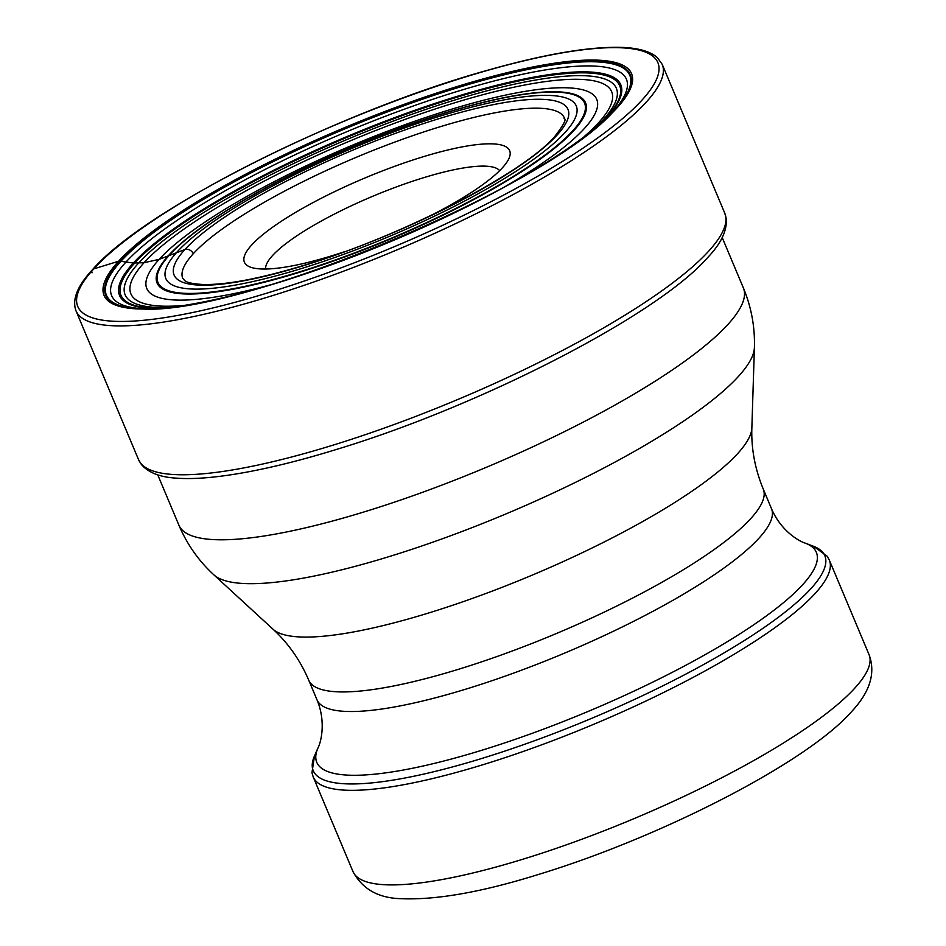 <?xml version="1.0" encoding="UTF-8"?>
<svg xmlns="http://www.w3.org/2000/svg" width="946" height="946" viewBox="0 0 946 946"><rect width="100%" height="100%" fill="white"/><g stroke="black" fill="none" stroke-linecap="round" stroke-linejoin="round"><path stroke-width="1.42" d="M431.577 215.168A143.875 30.899 -22.8 0 0 502.361 167.844A143.875 30.899 -22.8 0 0 509.043 158.301A143.875 30.899 -22.8 0 0 408.424 161.494A143.875 30.899 -22.8 0 0 251.671 245.002A143.875 30.899 -22.8 0 0 250.264 267.079A143.875 30.899 -22.8 0 0 345.089 251.53M499.665 170.658A127.19 27.316 -22.8 0 0 394.517 187.627A127.19 27.316 -22.8 0 0 272.531 255.562A127.19 27.316 -22.8 0 0 265.649 269.019M193.256 253.753A206.985 44.45 -22.8 0 0 182.767 278.455C185.215 280.087 182.744 283.091 202.55 284.486C226.425 285.148 261.368 278.42 307.391 264.301C404.462 234.904 523.717 172.74 554.794 136.461C571.301 114.951 562.421 119.882 564.395 118.037A206.985 44.45 157.2 0 0 397.899 140.942A206.985 44.45 157.2 0 0 193.256 253.753A6.681 5.913 -137.6 0 0 184.908 249.531L159.153 259.37L144.076 262.692L133.327 263.035L120.118 261.202A3.335 2.956 -137.6 0 0 118.546 261.262L93.713 268.901A3.335 2.956 -137.6 0 0 92.069 272.803M584.628 136.2A260.777 56.003 -22.8 0 0 598.463 122.838A260.777 56.003 157.2 0 0 452.803 103.386A260.777 56.003 157.2 0 0 144.076 262.692A260.777 56.003 -22.8 0 0 181.585 305.617M505.495 186.374A244.044 52.408 -22.8 0 0 584.38 128.49A244.044 52.408 157.2 0 0 448.073 110.292A244.044 52.408 157.2 0 0 159.153 259.37A244.044 52.408 -22.8 0 0 272.803 284.19M167.395 307.426A266.441 57.221 -22.8 0 1 138.636 263.012A266.441 57.221 157.2 0 1 454.08 100.252A266.441 57.221 157.2 0 1 602.898 120.118A266.441 57.221 -22.8 0 1 595.838 127.32M602.921 121.242A270.473 58.084 -22.8 0 0 605.984 118.014A270.473 58.084 157.2 0 0 454.908 97.84A270.473 58.084 157.2 0 0 134.699 263.071A270.473 58.084 -22.8 0 0 158.1 308.23M155.061 308.42A271.857 58.38 -22.8 0 1 133.327 263.035A271.857 58.38 157.2 0 1 455.168 96.965A271.857 58.38 157.2 0 1 607.013 117.245A271.857 58.38 -22.8 0 1 605.18 119.208M614.38 110.185A279.236 59.965 157.2 0 0 453.3 92.661A279.236 59.965 157.2 0 0 125.759 262.29A279.236 59.965 -22.8 0 0 142.184 308.68M136.934 308.479A283.835 60.946 -22.8 0 1 120.828 261.356A283.835 60.946 157.2 0 1 453.193 89.113A283.835 60.946 157.2 0 1 617.915 106.295M618.128 106.035A284.498 61.088 157.2 0 0 453.583 88.451A284.498 61.088 157.2 0 0 120.118 261.202A284.498 61.088 -22.8 0 0 136.591 308.455C229.523 320.741 553.907 185.534 615.881 108.577L618.128 106.035A284.498 61.088 157.2 0 1 615.929 108.518M118.546 261.262A286.118 61.443 157.2 0 1 457.273 86.488A286.118 61.443 157.2 0 1 617.088 107.82A286.118 61.443 -22.8 0 1 278.361 282.594A286.118 61.443 -22.8 0 1 118.546 261.262M641.92 100.181A314.628 67.556 157.2 0 1 269.444 292.361A314.628 67.556 157.2 0 1 93.713 268.901A314.628 67.556 157.2 0 1 466.189 76.721A314.628 67.556 157.2 0 1 641.92 100.181M75.964 310.761C71.896 299.551 77.406 285.846 92.507 269.657C144.36 209.409 339.91 111.025 488.207 70.087C541.301 55.081 583.729 47.477 615.503 47.3C635.334 47.194 649.252 50.599 657.281 57.529L662.2 64.328A317.962 68.278 157.2 0 1 646.094 102.286A317.962 68.278 157.2 0 1 331.727 275.57A317.962 68.278 157.2 0 1 75.964 310.761L138.542 459.626A317.962 68.278 -22.8 0 0 394.305 424.447A317.962 68.278 -22.8 0 0 708.672 251.151A317.962 68.278 157.2 0 0 724.778 213.205L726.232 218.526C727.261 230.446 721.112 243.418 707.785 257.442C657.801 314.983 480.568 406.059 335.806 449.634C271.999 469.346 212.661 480.816 176.973 478.179C160.323 477.316 148.463 472.74 141.368 464.462L138.542 459.626M184.908 249.531A213.666 45.881 -22.8 0 0 304.245 265.459A213.666 45.881 -22.8 0 0 557.194 134.947A213.666 45.881 157.2 0 0 437.856 119.019A213.666 45.881 157.2 0 0 184.908 249.531M177.115 251.932A222.606 47.797 157.2 0 1 440.659 115.944A222.606 47.797 157.2 0 1 564.987 132.546A222.606 47.797 -22.8 0 1 301.455 268.534A222.606 47.797 -22.8 0 1 177.115 251.932M169.701 254.793A231.356 49.677 -22.8 0 0 298.936 272.046A231.356 49.677 -22.8 0 0 572.838 130.714A231.356 49.677 157.2 0 0 443.603 113.461A231.356 49.677 157.2 0 0 169.701 254.793M168.826 255.219A232.432 49.913 157.2 0 1 443.993 113.236A232.432 49.913 157.2 0 1 573.82 130.56A232.432 49.913 -22.8 0 1 298.652 272.554A232.432 49.913 -22.8 0 1 168.826 255.219M524.592 94.092A247.876 53.224 -22.8 0 0 518.574 95.203M317.939 748.026L314.439 756.043A277.462 59.586 -22.8 0 0 508.463 749.871A277.462 59.586 -22.8 0 0 810.769 588.826A277.462 59.586 -22.8 0 0 813.489 546.268L805.306 543.158A270.97 58.191 157.2 0 1 802.646 584.723A270.97 58.191 -22.8 0 1 507.423 741.995A270.97 58.191 -22.8 0 1 317.939 748.026C320.895 742.551 326.311 722.117 316.981 699.78A246.528 52.941 -22.8 0 0 515.286 672.5A246.528 52.941 -22.8 0 0 759.023 538.144A246.528 52.941 -22.8 0 0 771.51 508.723L763.28 489.129A246.528 52.941 -22.8 0 1 750.781 518.562A246.528 52.941 157.2 0 1 507.044 652.917A246.528 52.941 157.2 0 1 308.751 680.198C300.119 660.119 288.211 643.138 273.039 629.232L213.831 574.813C198.695 560.883 187.06 544.352 178.924 525.231A306.149 65.747 157.2 0 0 425.192 491.341A306.149 65.747 157.2 0 0 727.876 324.49A306.149 65.747 -22.8 0 0 743.39 287.951L722.2 237.541M213.831 574.813A294.608 63.264 -22.8 0 0 460.395 532.101A294.608 63.264 -22.8 0 0 738.377 376.484A294.608 63.264 -22.8 0 0 754.4 347.584C755.026 327.02 751.361 307.143 743.39 287.951M273.039 629.232A260.954 56.039 -22.8 0 0 491.435 591.404A260.954 56.039 -22.8 0 0 737.667 453.572A260.954 56.039 -22.8 0 0 751.857 427.959L754.4 347.584M352.988 871.573C362.365 889.074 378.4 898.121 401.092 898.7C436.295 900.154 482.022 892.09 538.298 874.518C660.462 837.399 806.914 762.63 851.566 711.64C870.013 691.999 875.842 672.996 869.055 654.644A279.91 60.106 -22.8 0 1 854.877 688.049A279.91 60.106 157.2 0 1 578.136 840.604A279.91 60.106 157.2 0 1 352.988 871.573L313.232 777.009A279.91 60.106 157.2 0 0 538.392 746.027A279.91 60.106 157.2 0 0 815.133 593.485A279.91 60.106 -22.8 0 0 829.311 560.079L827.182 556.213L813.489 546.268M662.2 64.328L724.778 213.205M178.924 525.231L157.734 474.821M763.28 489.129C754.967 468.92 751.159 448.534 751.857 427.959M316.981 699.78L308.751 680.198M805.306 543.158C799.323 541.431 780.935 531.013 771.51 508.723M869.055 654.644L829.311 560.079M314.439 756.043L311.967 772.787L313.232 777.009"/></g></svg>
